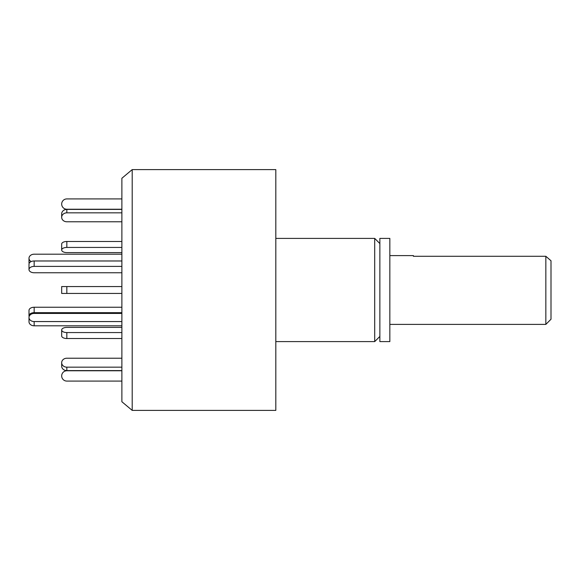 <?xml version="1.0" encoding="UTF-8"?>
<svg xmlns="http://www.w3.org/2000/svg" width="580" height="580" viewBox="0 0 580 580"><rect width="100%" height="100%" fill="white"/><g stroke="black" fill="none" stroke-linecap="round" stroke-linejoin="round"><path stroke-width="0.87" d="M379.864 336.436L374.709 341.598L374.709 238.402L275.812 238.402M275.812 410.393L275.812 169.606L132.196 169.606L132.196 410.393L275.812 410.393M132.196 169.606L121.88 178.263L121.88 401.737L132.196 410.393M379.864 341.598L379.864 238.402L389.84 238.402L389.84 341.598L379.864 341.598M29.138 263.429A5.162 4.067 0 0 1 29 262.501L29 258.267A5.162 4.067 0 0 0 31.153 261.573M121.88 254.2L34.162 254.2A5.162 4.067 0 0 0 29 258.267M121.88 212.838L66.838 212.838A5.162 4.466 180 0 0 61.676 217.304L61.676 213.868L61.676 217.304A5.162 4.466 180 0 0 66.838 221.777L121.88 221.777L66.838 221.777M121.88 247.435L66.838 247.435A5.162 2.581 180 0 0 61.676 250.016L61.676 244.057L61.676 250.016A5.162 2.581 180 0 0 66.838 252.597L121.88 252.597L66.838 252.597M61.676 293.437L61.676 286.563L61.676 293.437L121.88 293.437M61.676 335.943L61.676 329.984L61.676 335.943A5.162 2.581 180 0 0 66.838 338.524L121.88 338.524M66.838 327.403L121.88 327.403L66.838 327.403A5.162 2.581 180 0 0 61.676 329.984A5.162 2.581 180 0 0 66.838 332.565L66.838 338.524M66.838 358.223L121.88 358.223L66.838 358.223A5.162 4.466 180 0 0 61.676 362.696L61.676 366.132A5.162 4.466 180 0 0 66.838 370.598L121.88 370.598M121.88 381.082L66.838 381.082A5.162 5.162 0 0 1 61.676 375.927A5.162 5.162 0 0 1 66.838 370.765L121.88 370.765M121.88 367.162L66.838 367.162A5.162 4.466 180 0 1 61.676 362.696M121.88 332.565L66.838 332.565M121.88 286.563L61.676 286.563M121.88 241.476L66.838 241.476A5.162 2.581 180 0 0 61.676 244.057M121.88 209.402L66.838 209.402A5.162 4.466 180 0 0 61.676 213.868M121.88 198.918L66.838 198.918A5.162 5.162 0 0 0 61.676 204.073A5.162 5.162 0 0 0 66.838 209.235L121.88 209.235M29.138 316.571A5.162 3.175 0 0 1 29 315.846L29 310.423A5.162 3.175 0 0 1 34.162 307.248L121.88 307.248M29 315.846A5.162 3.175 0 0 1 34.162 312.671L121.88 312.671M34.162 321.559A5.162 4.067 180 0 1 29 317.499L29 321.733A5.162 4.067 180 0 0 34.162 325.8L34.162 321.559L121.88 321.559M29 317.499A5.162 4.067 180 0 1 34.162 313.432L121.88 313.432M121.88 325.8L34.162 325.8M121.88 260.978L34.162 260.978A5.162 3.175 180 0 0 29 264.154L29 269.577A5.162 3.175 180 0 0 34.162 272.752L121.88 272.752M121.88 266.394L34.162 266.394A5.162 3.175 180 0 0 29 269.577M551 290L551 319.239L545.838 324.401L545.838 256.28L551 260.761L551 290M413.402 256.28L413.402 255.599L413.402 256.28L545.838 256.28M66.838 367.162L66.838 370.598M66.838 286.563L66.838 293.437M66.838 241.476L66.838 247.435M66.838 209.402L66.838 212.838M34.162 307.248L34.162 312.671M34.162 266.394L34.162 260.978M374.709 341.598L275.812 341.598M379.864 243.564L374.709 238.402M545.838 324.401L389.84 324.401M413.402 255.599L389.84 255.599"/></g></svg>
